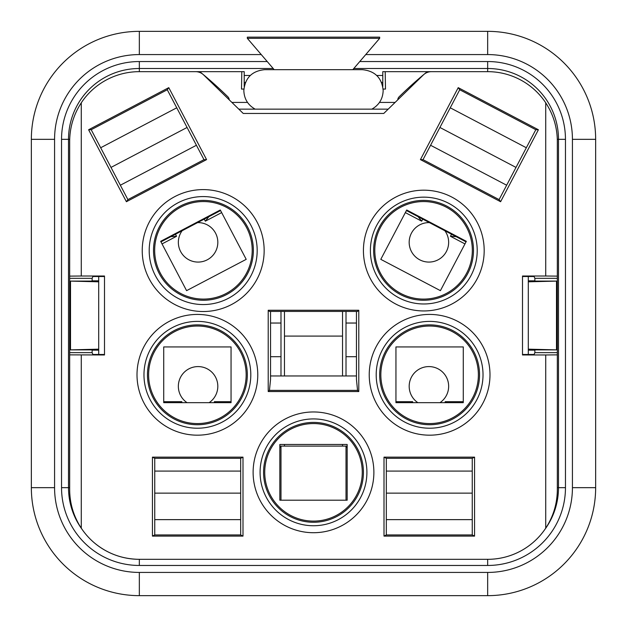 <?xml version="1.0" encoding="UTF-8"?>
<svg xmlns="http://www.w3.org/2000/svg" width="627" height="627" viewBox="0 0 627 627"><rect width="100%" height="100%" fill="white"/><g stroke="black" fill="none" stroke-linecap="round" stroke-linejoin="round"><path stroke-width="0.94" d="M522.503 276.507L534.11 276.507L534.862 278.317L557.332 278.317L557.332 141.326C557.231 127.352 553.359 114.514 545.725 102.812A69.668 69.668 0 0 0 487.665 71.658L427.261 71.658A409.948 409.948 0 0 0 399.148 96.785A4.648 4.648 0 0 0 397.761 99.842M359.78 61.54L487.665 61.54A77.795 77.795 0 0 1 565.46 139.335L565.46 487.665A77.795 77.795 0 0 1 487.665 565.46L139.335 565.46L139.335 559.323L487.665 559.323A69.668 69.668 0 0 0 545.725 528.169C553.359 516.468 557.231 503.63 557.332 489.656L557.332 352.664L534.862 352.664L534.11 354.474L522.503 354.474M528.302 354.474L528.302 276.507M104.497 354.474L98.698 354.474L98.698 276.507L104.497 276.507M81.275 102.812C73.641 114.514 69.769 127.352 69.668 141.326L69.668 276.115L81.275 276.013L81.275 102.812A69.668 69.668 0 0 1 139.335 71.658L199.739 71.658A409.948 409.948 0 0 1 227.852 96.785A4.648 4.648 0 0 1 229.239 99.842M395.104 102.428L379.476 102.428M247.524 102.428L231.896 102.428M528.302 281.821L556.486 281.1L556.486 349.882L528.302 349.161M98.698 281.821L70.514 281.1L70.514 349.882L98.698 349.161M98.698 281.1L70.514 281.1M528.302 349.882L556.486 349.882M528.302 281.1L556.486 281.1M98.698 349.882L70.514 349.882M279.83 447.278L280.99 447.278L280.99 500.205M347.17 447.278L346.01 447.278L346.01 500.205M280.99 311.423L280.99 375.965M280.99 446.103L280.99 447.278M346.01 311.423L346.01 323.038L356.457 323.038M346.01 323.038L346.01 375.965M346.01 446.103L346.01 447.278M383.113 89.073L385.487 89.073L385.197 71.658L382.783 71.658L382.783 86.597M385.197 71.658L427.261 71.658M557.332 352.664L557.332 278.317M92.138 349.882L92.138 352.664L69.668 352.664L69.668 489.656C69.769 503.63 73.641 516.468 81.275 528.169A69.668 69.668 0 0 0 139.335 559.323C122.916 559.143 108.322 553.986 95.555 543.852M69.668 352.664L69.668 278.317L92.138 278.317L92.138 281.1M69.668 276.115L69.668 278.317M243.887 89.073L241.513 89.073L241.803 71.658L199.739 71.658M241.803 71.658L244.216 71.658L244.216 86.597M154.751 493.143L240.674 493.143M176.743 107.805L100.673 147.753M187.073 127.469L111.003 167.417M280.99 323.038L270.543 323.038M270.543 356.708L280.99 356.708M92.138 280.833L98.698 280.833M92.138 350.148L98.698 350.148M154.751 519.634L240.674 519.634M472.249 493.143L386.326 493.143M526.327 147.753L450.257 107.805M439.927 127.469L515.997 167.417M356.457 356.708L346.01 356.708M534.862 280.833L528.302 280.833M534.862 350.148L528.302 350.148M386.326 519.634L472.249 519.634M371.842 109.145C379.084 105.062 382.854 98.87 383.168 90.57C381.929 77.873 374.962 70.906 362.265 69.668L264.735 69.668C252.038 70.906 245.071 77.873 243.832 90.57C244.146 98.87 247.916 105.062 255.158 109.145M313.5 37.158L379.68 37.158L379.68 38.318L247.32 38.318L247.32 37.158L313.5 37.158M284.47 375.965L284.47 311.423M284.47 336.088L342.53 336.088L342.53 375.965M238.801 109.145L388.199 109.145M347.17 446.103L279.83 446.103M342.53 444.472L342.53 446.103M284.47 446.103L284.47 444.472M54.573 139.335L31.35 139.335A107.985 107.985 0 0 1 139.335 31.35L487.665 31.35A107.985 107.985 0 0 1 595.65 139.335L595.65 487.665A107.985 107.985 0 0 1 487.665 595.65L139.335 595.65A107.985 107.985 0 0 1 31.35 487.665L31.35 139.335A107.985 107.985 0 0 1 139.335 31.35L139.335 54.573A84.763 84.763 0 0 0 54.573 139.335L54.573 487.665A84.763 84.763 0 0 0 139.335 572.427L487.665 572.427A84.763 84.763 0 0 0 572.427 487.665L572.427 139.335A84.763 84.763 0 0 0 487.665 54.573L365.753 54.573M557.332 487.665L558.492 487.665A70.827 70.827 0 0 1 544.722 529.635A70.827 70.827 0 0 0 558.492 487.665L558.492 139.335A70.827 70.827 0 0 0 487.665 68.508L353.808 68.508M273.192 68.508L139.335 68.508A70.827 70.827 0 0 0 68.508 139.335L68.508 487.665A70.827 70.827 0 0 0 82.278 529.635A70.827 70.827 0 0 1 68.508 487.665L69.668 487.665M92.138 278.317L92.89 276.507L98.698 276.507M98.698 354.474L92.89 354.474L92.138 352.664M126.395 201.722L127.908 199.613L91.197 129.711L167.268 89.755L203.979 159.658L206.573 159.611L168.781 87.647L88.603 129.758L126.395 201.722L206.573 159.611M242.994 457.146L240.674 458.306L240.674 534.941L154.751 534.941L154.751 458.306L152.432 457.146L152.432 536.101L242.994 536.101L242.994 457.146L152.432 457.146M384.006 536.101L474.568 536.101L474.568 457.146L384.006 457.146L384.006 536.101L386.326 534.941L472.249 534.941L472.249 458.306L472.249 471.081L386.326 471.081M499.092 199.613L535.803 129.711L459.732 89.755L423.021 159.658L499.092 199.613L500.605 201.722L538.397 129.758L458.219 87.647L420.427 159.611L500.605 201.722M386.326 534.941L386.326 458.306L384.006 457.146M195.561 71.658A11.607 11.607 0 0 1 203.657 74.95L243.237 113.456L383.763 113.456L423.343 74.95A11.607 11.607 0 0 1 431.439 71.658M268.215 310.263L269.453 311.423L357.547 311.423L358.785 310.263L268.215 310.263L268.215 391.546L358.785 391.546L358.785 310.263M253.363 250.33A49.925 49.925 0 0 0 203.438 200.397A49.925 49.925 0 0 0 153.513 250.33A49.925 49.925 0 0 0 203.438 300.255A49.925 49.925 0 0 0 253.363 250.33M473.487 250.33A49.925 49.925 0 0 0 423.562 200.397A49.925 49.925 0 0 0 373.637 250.33A49.925 49.925 0 0 0 423.562 300.255A49.925 49.925 0 0 0 473.487 250.33M247.32 374.805A49.925 49.925 0 0 0 197.387 324.872A49.925 49.925 0 0 0 147.463 374.805A49.925 49.925 0 0 0 197.387 424.73A49.925 49.925 0 0 0 247.32 374.805M363.425 472.335A49.925 49.925 0 0 0 313.5 422.41A49.925 49.925 0 0 0 263.575 472.335A49.925 49.925 0 0 0 313.5 522.267A49.925 49.925 0 0 0 363.425 472.335M479.537 374.805A49.925 49.925 0 0 0 429.613 324.872A49.925 49.925 0 0 0 379.68 374.805A49.925 49.925 0 0 0 429.613 424.73A49.925 49.925 0 0 0 479.537 374.805M545.725 102.812L545.725 276.013L522.503 276.013L522.503 354.968L545.725 354.968L545.725 528.169M81.275 276.013L104.497 276.013L104.497 354.968L69.668 354.866M81.275 528.169L81.275 354.968M253.12 472.335A60.38 60.38 0 0 0 313.5 532.715A60.38 60.38 0 0 0 373.88 472.335A60.38 60.38 0 0 0 313.5 411.963A60.38 60.38 0 0 0 253.12 472.335A60.38 60.38 0 0 0 313.5 532.715A60.38 60.38 0 0 0 373.88 472.335A60.38 60.38 0 0 0 313.5 411.963A60.38 60.38 0 0 0 253.12 472.335M137.007 374.805A60.38 60.38 0 0 0 197.387 435.177A60.38 60.38 0 0 0 257.768 374.805A60.38 60.38 0 0 0 197.387 314.425A60.38 60.38 0 0 0 137.007 374.805A60.38 60.38 0 0 0 197.387 435.177A60.38 60.38 0 0 0 257.768 374.805A60.38 60.38 0 0 0 197.387 314.425A60.38 60.38 0 0 0 137.007 374.805M142.235 250.565A60.96 60.96 0 0 0 233.675 303.358A60.96 60.96 0 0 0 233.675 197.771A60.96 60.96 0 0 0 142.235 250.565A60.96 60.96 0 0 0 233.675 303.358A60.96 60.96 0 0 0 233.675 197.771A60.96 60.96 0 0 0 142.235 250.565M363.425 250.565A60.38 60.38 0 0 0 453.995 302.857A60.38 60.38 0 0 0 453.995 198.273A60.38 60.38 0 0 0 363.425 250.565A60.38 60.38 0 0 0 453.995 302.857A60.38 60.38 0 0 0 453.995 198.273A60.38 60.38 0 0 0 363.425 250.565M369.232 374.805A60.38 60.38 0 0 0 459.803 427.089A60.38 60.38 0 0 0 459.803 322.513A60.38 60.38 0 0 0 369.232 374.805A60.38 60.38 0 0 0 459.803 427.089A60.38 60.38 0 0 0 459.803 322.513A60.38 60.38 0 0 0 369.232 374.805M534.862 352.664L534.862 349.882M534.862 281.1L534.862 278.317M347.17 444.472L279.83 444.472L347.17 444.472L347.17 500.205L279.83 500.205L279.83 444.472M463.282 402.667L395.943 402.667L463.282 402.667L463.282 346.935L395.943 346.935L395.943 402.667M406.711 209.998L466.331 241.317L406.711 209.998L380.793 259.343L440.413 290.654L466.331 241.317M163.718 402.667L231.057 402.667L163.718 402.667L163.718 346.935L231.057 346.935L231.057 402.667M220.289 209.998L160.669 241.317L220.289 209.998L246.207 259.343L186.587 290.654L160.669 241.317M380.84 374.805A48.773 48.773 0 0 1 453.995 332.569A48.773 48.773 0 0 1 453.995 417.041A48.773 48.773 0 0 1 380.84 374.805M374.789 250.33A48.773 48.773 0 0 1 447.944 208.093A48.773 48.773 0 0 1 447.944 292.566A48.773 48.773 0 0 1 374.789 250.33M148.615 374.805A48.773 48.773 0 0 1 221.778 332.569A48.773 48.773 0 0 1 221.778 417.041A48.773 48.773 0 0 1 148.615 374.805M154.665 250.33A48.773 48.773 0 0 1 208.493 201.816A48.773 48.773 0 0 1 251.161 260.385A48.773 48.773 0 0 1 154.665 250.33M342.53 336.088L342.53 311.423M356.457 375.965L270.543 375.965M430.584 145.268L506.647 185.216M154.751 471.081L240.674 471.081M356.457 311.423L356.457 379.437L357.547 390.386L269.453 390.386L270.543 379.437L270.543 311.423M196.416 145.268L120.353 185.216M474.568 457.146L472.249 458.306L386.326 458.306M240.674 458.306L154.751 458.306M127.908 199.613L203.979 159.658M264.727 472.335A48.773 48.773 0 0 1 351.073 441.243A48.773 48.773 0 0 1 330.021 518.223A48.773 48.773 0 0 1 264.727 472.335M545.725 276.013L557.332 276.115M557.332 354.866L545.725 354.968M240.674 534.941L242.994 536.101M152.432 536.101L154.751 534.941M472.249 534.941L474.568 536.101M268.215 391.546L269.453 390.386M357.547 390.386L358.785 391.546M168.781 87.647L167.268 89.755M91.197 129.711L88.603 129.758M420.427 159.611L423.021 159.658M459.732 89.755L458.219 87.647M538.397 129.758L535.803 129.711M163.718 401.688L181.83 401.688L180.098 402.667M216.072 402.667L214.34 401.688L231.057 401.688M187.026 402.667A19.743 19.743 0 0 1 182.457 374.264A19.743 19.743 0 0 1 211.087 371.474A19.743 19.743 0 0 1 209.144 402.667M220.579 210.547L160.959 241.857M164.156 240.172L163.874 239.632M215.273 212.639L215.555 213.18M221.66 212.6L205.327 221.174L208.846 216.707M170.873 236.653L176.548 236.293L162.032 243.911M197.615 222.609A19.743 19.743 0 0 1 217.757 243.989A19.743 19.743 0 0 1 194.339 261.718A19.743 19.743 0 0 1 182.104 230.752M406.421 210.547L466.041 241.857M462.844 240.172L463.126 239.632M411.727 212.639L411.445 213.18M405.34 212.6L421.673 221.174L418.154 216.707M456.127 236.653L450.452 236.293L464.968 243.911M429.385 222.609A19.743 19.743 0 0 0 409.243 243.989A19.743 19.743 0 0 0 432.661 261.718A19.743 19.743 0 0 0 444.896 230.752M463.282 401.688L445.17 401.688L446.902 402.667M410.928 402.667L412.66 401.688L395.943 401.688M439.974 402.667A19.743 19.743 0 0 0 444.543 374.264A19.743 19.743 0 0 0 415.913 371.474A19.743 19.743 0 0 0 417.856 402.667M487.665 565.46L487.665 559.323M139.335 565.46A77.795 77.795 0 0 1 61.54 487.665L61.54 139.335A77.795 77.795 0 0 1 139.335 61.54L267.22 61.54M261.247 54.573L139.335 54.573M139.335 572.427L139.335 595.65A107.985 107.985 0 0 1 31.35 487.665L54.573 487.665M572.427 487.665L595.65 487.665A107.985 107.985 0 0 1 487.665 595.65L487.665 572.427M487.665 54.573L487.665 31.35A107.985 107.985 0 0 1 595.65 139.335L572.427 139.335M244.216 82.443L245.478 82.443M381.522 82.443L382.783 82.443M382.783 75.475L376.725 75.475M250.275 75.475L244.216 75.475M139.335 61.54L139.335 68.508A70.827 70.827 0 0 0 68.508 139.335L69.699 139.335M557.301 139.335L558.492 139.335A70.827 70.827 0 0 0 487.665 68.508L487.665 61.54M558.492 487.665L565.46 487.665M558.492 139.335L565.46 139.335M61.54 487.665L68.508 487.665M61.54 139.335L68.508 139.335M139.335 68.508L139.335 71.658M487.665 68.508L487.665 71.658M149.202 250.565A53.993 53.993 0 0 1 230.187 203.806A53.993 53.993 0 0 1 230.187 297.323A53.993 53.993 0 0 1 149.202 250.565M370.392 250.565A53.413 53.413 0 0 1 450.507 204.308A53.413 53.413 0 0 1 450.507 296.822A53.413 53.413 0 0 1 370.392 250.565M143.975 374.805A53.413 53.413 0 0 1 224.098 328.548A53.413 53.413 0 0 1 224.098 421.062A53.413 53.413 0 0 1 143.975 374.805M260.087 472.335A53.413 53.413 0 0 1 340.202 426.078A53.413 53.413 0 0 1 340.202 518.592A53.413 53.413 0 0 1 260.087 472.335M376.2 374.805A53.413 53.413 0 0 1 456.315 328.548A53.413 53.413 0 0 1 456.315 421.062A53.413 53.413 0 0 1 376.2 374.805M214.34 402.667L214.34 401.688M181.83 401.688L181.83 402.667M175.466 234.239L176.548 236.293M205.327 221.174L204.253 219.121M451.534 234.239L450.452 236.293M421.673 221.174L422.747 219.121M412.66 402.667L412.66 401.688M445.17 401.688L445.17 402.667M352.813 69.668L379.68 38.318M274.187 69.668L247.32 38.318"/></g></svg>
